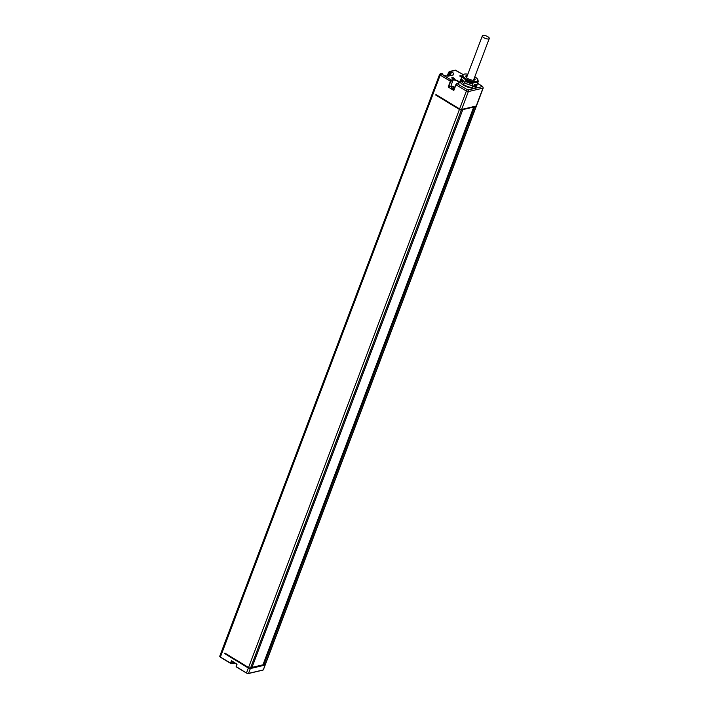 <?xml version="1.0" encoding="UTF-8"?>
<svg xmlns="http://www.w3.org/2000/svg" width="709" height="709" viewBox="0 0 709 709"><rect width="100%" height="100%" fill="white"/><g stroke="black" fill="none" stroke-linecap="round" stroke-linejoin="round"><path stroke-width="1.06" d="M251.863 667.727L462.817 109.603L251.863 667.727L250.543 668.038A1.515 0.541 -159.3 0 1 248.54 667.524L224.877 653.104L224.682 653.618L248.345 668.029A1.515 0.541 20.7 0 0 250.348 668.552L264.962 665.113A1.515 0.541 20.7 0 0 265.219 664.936A1.515 0.541 20.7 0 0 265.122 664.608M263.074 664.546L473.736 107.041L263.074 664.537L265.157 664.599L476.031 106.527A1.515 0.541 20.7 0 0 476.288 106.359A1.515 0.541 20.7 0 0 476.191 106.031M476.288 106.359L265.414 664.422A1.515 0.541 -159.3 0 1 265.157 664.599M449.222 75.925L450.818 75.544M463.19 74.649L455.754 70.288L450.18 71.6L450.702 72.088L449.355 75.571M450.312 75.668L451.473 71.901L453.804 73.328L453.255 74.977L448.274 76.147L444.188 75.588L441.858 74.17L442.859 74.02L442.398 73.736A1.17 0.514 -58.6 0 1 442.522 73.922M248.54 667.524L459.414 109.452L435.751 95.033L436.496 94.864M476.031 106.527L474.711 106.837L263.828 664.909M473.966 106.554L474.711 106.837M436.974 95.166L459.228 108.814L437.178 95.688M461.231 109.478L460.983 109.54A1.4 0.496 -159.3 0 1 459.131 109.062M462.738 109.656L461.417 109.966A1.515 0.541 20.7 0 1 459.414 109.452M435.751 95.033L435.946 94.527L459.609 108.947A1.515 0.541 20.7 0 0 461.612 109.461L468.365 91.576L482.98 88.138A1.515 0.541 20.7 0 0 483.237 87.96L482.616 86.383L477.565 83.299M225.427 653.441L224.682 653.618M462.817 109.611L473.736 107.041L262.968 664.812L252.049 667.373M226.18 653.893L248.832 667.683M473.736 107.041L473.922 106.563M460.07 109.177A1.4 0.496 -159.3 0 1 459.228 108.814M483.237 87.96L476.483 105.845A1.515 0.541 20.7 0 1 476.226 106.022L461.612 109.461M450.702 72.088L451.473 71.901M453.955 78.087A1.462 0.523 -159.3 0 1 454.522 78.788A1.462 0.523 -159.3 0 1 452.351 78.46A1.462 0.523 -159.3 0 1 451.793 77.76A1.462 0.523 -159.3 0 1 453.955 78.087M461.568 77.033A1.462 0.523 -159.3 0 1 460.398 76.572A1.462 0.523 -159.3 0 1 459.831 75.863A1.462 0.523 -159.3 0 1 461.905 76.138M474.782 76.838L474.826 76.829A8.003 2.845 20.7 0 1 477.955 80.587L477.813 80.542A7.861 2.801 20.7 0 1 473.506 81.553L472.247 85.984L472.433 87.739L473.355 88.164A8.588 3.058 20.7 0 0 475.668 87.615L476.537 86.019M467.834 74.241A7.861 2.801 20.7 0 0 467.355 74.161L467.302 74.099A8.003 2.845 20.7 0 0 462.942 75.03A8.003 2.845 20.7 0 0 462.906 75.127L463.048 75.181A0.727 0.682 -165.3 0 0 462.117 75.571L460.132 81.978A8.588 3.058 20.7 0 0 461.781 83.963L462.942 84.229L464.563 82.731A8.065 2.871 20.7 0 0 472.141 85.479L473.337 82.129M453.804 73.328L452.776 75.083M473.054 82.962A6.895 2.455 -159.3 0 1 465.973 80.534A6.895 2.455 -159.3 0 1 465.529 80.25L464.59 82.723M465.831 76.297A6.895 2.455 -159.3 0 1 467.018 76.404M467.071 76.262A7.25 2.579 20.7 0 0 466.088 76.155M465.476 80.392A7.25 2.579 20.7 0 0 465.778 80.587A7.25 2.579 20.7 0 0 473 83.104M474.817 79.452A7.25 2.579 20.7 0 0 474.011 78.885M473.958 79.027A6.895 2.455 -159.3 0 1 474.915 79.736M465.193 81.127A7.834 2.783 20.7 0 0 465.264 81.172A7.834 2.783 20.7 0 0 472.717 83.848M460.974 79.381L461.355 78.353A8.588 3.058 20.7 0 0 463.376 80.782L462.667 82.669A8.588 3.058 20.7 0 1 460.646 80.241M461.311 80.817A8.065 2.871 20.7 0 0 462.755 82.439M462.853 80.347L461.843 81.331L462.711 81.375A8.065 2.871 20.7 0 0 463.048 81.668M461.843 81.331A9.173 3.261 -159.3 0 1 460.602 79.842L461.656 79.009M462.711 81.375L463.181 80.622M472.141 85.381A7.834 2.783 -159.3 0 1 464.687 82.705A7.834 2.783 -159.3 0 1 464.617 82.661M474.161 85.479L474.445 84.734M465.902 79.257L464.173 83.059M466.043 78.894A8.003 2.845 20.7 0 0 473.559 81.624L473.373 82.129A8.003 2.845 20.7 0 1 465.848 79.408L466.123 78.876A7.861 2.801 20.7 0 1 463.048 75.181M467.373 75.446A4.972 1.764 20.7 0 0 465.786 76.102A4.972 1.764 20.7 0 0 466.168 77.254A4.972 1.764 20.7 0 0 471.122 79.931A4.972 1.764 20.7 0 0 475.083 79.612A4.972 1.764 20.7 0 0 474.702 78.469A4.972 1.764 20.7 0 0 474.321 78.07M467.222 74.082L467.851 74.188M474.924 79.851A4.972 1.764 20.7 0 0 474.507 78.974A4.972 1.764 20.7 0 0 474.126 78.584M467.178 75.96A4.972 1.764 20.7 0 0 465.742 76.377M477.813 80.542A0.727 0.682 14.7 0 1 478.265 81.429A8.588 3.058 20.7 0 1 478.229 81.535L478.283 81.367M462.817 84.256A8.295 2.951 20.7 0 0 472.433 87.739L472.141 85.479M472.3 87.57A8.065 2.871 -159.3 0 1 463.021 84.211L464.466 82.988M462.888 84.238A8.295 2.951 20.7 0 0 472.389 87.686M473.32 82.262L473.55 82.536A8.588 3.058 20.7 0 0 478.229 81.535L476.962 84.876M476.776 84.965L477.122 84.07A8.588 3.058 20.7 0 1 474.286 84.734L473.568 86.631A8.588 3.058 20.7 0 0 476.404 85.957L476.439 85.869M474.933 84.725L475.048 86.126L474.321 85.594M473.665 86.374A8.065 2.871 20.7 0 0 475.314 86.108M475.19 85.771A9.173 3.261 20.7 0 0 476.935 85.355L476.803 85.718A9.173 3.261 20.7 0 1 475.048 86.126M476.563 84.415L476.935 85.355M461.967 81.012A9.173 3.261 -159.3 0 1 460.717 79.514M230.842 663.269L232.924 662.844L230.496 663.332L231.409 660.664L236.895 664.182L236.15 666.779L246.493 673.054M236.903 664.2L231.701 661.018M248.487 673.453L262.968 670.111L248.354 673.55L246.519 673.098L236.141 666.566L236.868 664.2L231.621 661.01M230.46 663.287L220.348 657.154L230.496 663.332L231.692 661.045M237.072 664.111L236.15 666.779L246.519 673.098L248.513 673.399A1.515 0.541 -159.3 0 1 246.51 672.885L248.345 668.029M454.274 88.864A1.985 0.709 -159.3 0 1 452.386 88.182A1.985 0.709 -159.3 0 1 451.615 87.225A1.985 0.709 -159.3 0 1 454.566 87.668A1.985 0.709 -159.3 0 1 454.691 87.748M454.886 87.234A3.394 1.205 20.7 0 0 450.871 86.338L448.655 86.861L450.72 81.393L453.228 80.108A3.394 1.205 -159.3 0 1 457.004 80.888A3.394 1.205 -159.3 0 1 458.998 82.891L458.457 83.228M443.036 74.95L442.629 73.984L441.22 73.94L451.367 80.117L453.095 79.709A3.678 1.312 -159.3 0 1 457.943 80.959A3.678 1.312 -159.3 0 1 458.75 83.157L457.021 83.565A1.17 0.514 121.4 0 0 455.993 84.743L453.831 90.46L448.177 87.012L453.84 90.016M482.953 35.45A3.713 1.321 20.7 0 0 482.333 35.875A3.713 1.321 20.7 0 0 484.513 38.073A3.713 1.321 20.7 0 0 488.652 38.924A3.713 1.321 20.7 0 0 489.272 38.499A3.713 1.321 20.7 0 0 487.092 36.301A3.713 1.321 20.7 0 0 482.953 35.45M448.894 72.079A1.515 0.541 20.7 0 0 448.637 72.247A1.515 0.541 20.7 0 0 449.231 72.983L448.044 76.111M450.259 71.813A1.17 0.514 121.4 0 0 449.231 72.983L449.825 73.346M234.404 662.702A3.394 1.205 20.7 0 0 233.084 662.702L230.487 663.119L220.339 656.942A1.515 0.541 -159.3 0 1 219.746 656.206L439.607 74.374A1.515 0.541 20.7 0 0 440.192 75.11L220.348 657.154L219.746 656.206M441.22 73.94A1.17 0.514 121.4 0 0 440.192 75.11L450.72 81.393M448.177 87.012L450.339 81.296A1.17 0.514 -58.6 0 1 451.367 80.117L451.491 80.516M467.86 90.008L456.862 83.538L455.993 84.743L466.371 91.062A1.515 0.541 20.7 0 0 468.365 91.576A1.17 0.966 76.8 0 0 467.86 90.008L482.474 86.569L477.529 83.387M459.609 108.947L466.371 91.062A1.17 0.514 121.4 0 1 467.391 89.883M439.855 74.206A1.515 0.541 20.7 0 0 439.607 74.374L440.484 73.612A1.17 0.966 -103.2 0 1 441.14 73.727M220.313 657.101L219.914 656.614M234.785 662.933A3.678 1.312 20.7 0 0 233.039 662.773M250.543 668.038L461.417 109.966M473.355 88.164A8.588 3.058 -159.3 0 1 461.781 83.963M476.209 86.817A8.588 3.058 -159.3 0 1 475.668 87.615M460.247 80.658A8.588 3.058 20.7 0 0 460.132 81.978M453.095 79.709L450.871 86.338M458.75 83.157L456.862 83.538L455.878 84.601L453.804 90.096M482.474 86.569A1.17 0.966 76.8 0 1 482.98 88.138L476.226 106.022M455.754 70.288A1.17 0.966 -103.2 0 0 455.107 70.173L449.524 71.485L448.637 72.247L447.228 75.996M450.18 71.6A1.17 0.966 -103.2 0 0 449.524 71.485M462.117 75.571A8.588 3.058 20.7 0 0 465.476 79.603M234.839 662.968L232.924 662.844L233.332 662.046M265.219 664.936L263.385 669.792A1.515 0.541 -159.3 0 1 263.128 669.961L248.513 673.399L250.348 668.552M263.385 669.792L264.962 665.113M455.896 84.655L453.866 90.034M441.716 73.594A1.17 0.966 -103.2 0 0 440.785 73.603M442.177 73.709A1.17 0.514 -58.6 0 1 442.398 73.736L440.484 73.612M234.697 662.933L234.688 662.968A2.278 0.815 -159.3 0 1 234.307 663.225A2.278 0.815 -159.3 0 1 232.401 662.968M463.261 74.587L455.107 70.173M234.688 662.968L233.837 663.668L231.488 663.181M466.549 77.644L482.333 35.875M472.495 82.891L472.814 82.04M473.488 80.268L489.272 38.499"/></g></svg>
